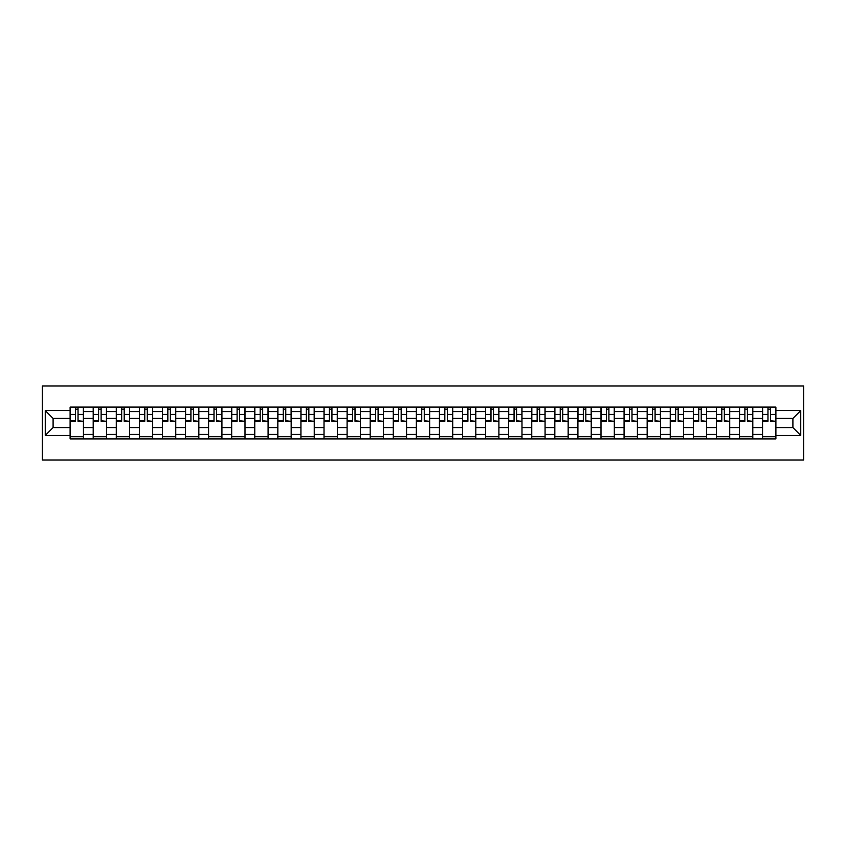 <?xml version="1.0" encoding="UTF-8"?>
<svg xmlns="http://www.w3.org/2000/svg" width="846" height="846" viewBox="0 0 846 846"><rect width="100%" height="100%" fill="white"/><g stroke="black" fill="none" stroke-linecap="round" stroke-linejoin="round"><path stroke-width="1.27" d="M42.3 459.991L803.7 459.991L803.7 386.009L42.3 386.009L42.3 459.991M93.197 438.905L93.197 411.611L83.437 411.611L83.437 438.905M83.437 411.611L83.437 407.095M93.197 411.611L93.197 407.095M106.511 407.095L106.511 438.905M116.283 438.905L116.283 407.095M129.597 407.095L129.597 438.905M139.357 438.905L139.357 407.095M152.682 407.095L152.682 438.905M162.443 438.905L162.443 407.095M175.757 407.095L175.757 438.905M185.528 438.905L185.528 407.095M198.842 407.095L198.842 438.905M208.602 438.905L208.602 407.095M221.927 407.095L221.927 438.905M231.688 438.905L231.688 407.095M245.002 407.095L245.002 438.905M254.773 438.905L254.773 407.095M268.087 407.095L268.087 438.905M277.848 438.905L277.848 407.095M291.172 407.095L291.172 438.905M300.933 438.905L300.933 407.095M314.247 407.095L314.247 438.905M324.018 438.905L324.018 407.095M337.332 407.095L337.332 438.905M347.093 438.905L347.093 407.095M360.417 407.095L360.417 438.905M370.178 438.905L370.178 407.095M383.492 407.095L383.492 438.905M393.263 438.905L393.263 407.095M406.577 407.095L406.577 438.905M416.338 438.905L416.338 407.095M429.662 407.095L429.662 438.905M439.423 438.905L439.423 407.095M452.737 407.095L452.737 438.905M462.508 438.905L462.508 407.095M475.822 407.095L475.822 438.905M485.583 438.905L485.583 407.095M498.907 407.095L498.907 438.905M508.668 438.905L508.668 407.095M521.982 407.095L521.982 438.905M531.753 438.905L531.753 407.095M545.067 407.095L545.067 438.905M554.828 438.905L554.828 407.095M568.152 407.095L568.152 438.905M577.913 438.905L577.913 407.095M591.227 407.095L591.227 438.905M600.998 438.905L600.998 407.095M614.312 407.095L614.312 438.905M624.073 438.905L624.073 407.095M637.398 407.095L637.398 438.905M647.158 438.905L647.158 407.095M660.472 407.095L660.472 438.905M670.244 438.905L670.244 407.095M683.557 407.095L683.557 438.905M693.318 438.905L693.318 407.095M706.643 407.095L706.643 438.905M716.403 438.905L716.403 407.095M729.717 407.095L729.717 438.905M739.489 438.905L739.489 407.095M752.803 407.095L752.803 438.905M762.563 438.905L762.563 407.095M762.563 427.59L752.803 427.59M739.489 427.59L729.717 427.59M716.403 427.59L706.643 427.59M693.318 427.59L683.557 427.59M670.244 427.59L660.472 427.59M647.158 427.59L637.398 427.59M624.073 427.59L614.312 427.59M600.998 427.59L591.227 427.59M577.913 427.59L568.152 427.59M554.828 427.59L545.067 427.59M531.753 427.59L521.982 427.59M508.668 427.59L498.907 427.59M485.583 427.59L475.822 427.59M462.508 427.59L452.737 427.59M439.423 427.59L429.662 427.59M416.338 427.59L406.577 427.59M393.263 427.59L383.492 427.59M370.178 427.59L360.417 427.59M347.093 427.59L337.332 427.59M324.018 427.59L314.247 427.59M300.933 427.59L291.172 427.59M277.848 427.59L268.087 427.59M254.773 427.59L245.002 427.59M231.688 427.59L221.927 427.59M208.602 427.59L198.842 427.59M185.528 427.59L175.757 427.59M162.443 427.59L152.682 427.59M139.357 427.59L129.597 427.59M116.283 427.59L106.511 427.59M93.197 427.59L83.437 427.59M762.563 418.41L752.803 418.41M739.489 418.41L729.717 418.41M716.403 418.41L706.643 418.41M693.318 418.41L683.557 418.41M670.244 418.41L660.472 418.41M647.158 418.41L637.398 418.41M624.073 418.41L614.312 418.41M600.998 418.41L591.227 418.41M577.913 418.41L568.152 418.41M554.828 418.41L545.067 418.41M531.753 418.41L521.982 418.41M508.668 418.41L498.907 418.41M485.583 418.41L475.822 418.41M462.508 418.41L452.737 418.41M439.423 418.41L429.662 418.41M416.338 418.41L406.577 418.41M393.263 418.41L383.492 418.41M370.178 418.41L360.417 418.41M347.093 418.41L337.332 418.41M324.018 418.41L314.247 418.41M300.933 418.41L291.172 418.41M277.848 418.41L268.087 418.41M254.773 418.41L245.002 418.41M231.688 418.41L221.927 418.41M208.602 418.41L198.842 418.41M185.528 418.41L175.757 418.41M162.443 418.41L152.682 418.41M139.357 418.41L129.597 418.41M116.283 418.41L106.511 418.41M93.197 418.41L83.437 418.41M53.097 427.59L70.112 427.59L70.112 418.41L53.097 418.41L53.097 427.59L45.261 435.426L45.261 410.574L70.112 410.574L70.112 418.41M775.888 418.41L775.888 427.59L792.903 427.59L792.903 418.41L775.888 418.41L775.888 407.095L70.112 407.095L70.112 410.574M775.888 410.574L800.739 410.574L800.739 435.426L775.888 435.426L775.888 427.59M70.112 427.59L70.112 438.905L775.888 438.905L775.888 435.426M70.112 435.426L45.261 435.426M83.437 436.684L70.112 436.684M75.516 409.316L78.033 409.316M106.511 436.684L93.197 436.684M98.601 409.316L101.118 409.316M129.597 436.684L116.283 436.684M121.676 409.316L124.193 409.316M152.682 436.684L139.357 436.684M144.761 409.316L147.278 409.316M175.757 436.684L162.443 436.684M167.846 409.316L170.363 409.316M198.842 436.684L185.528 436.684M190.921 409.316L193.438 409.316M221.927 436.684L208.602 436.684M214.006 409.316L216.523 409.316M245.002 436.684L231.688 436.684M237.092 409.316L239.608 409.316M268.087 436.684L254.773 436.684M260.166 409.316L262.683 409.316M291.172 436.684L277.848 436.684M283.251 409.316L285.768 409.316M314.247 436.684L300.933 436.684M306.337 409.316L308.853 409.316M337.332 436.684L324.018 436.684M329.411 409.316L331.928 409.316M360.417 436.684L347.093 436.684M352.496 409.316L355.013 409.316M383.492 436.684L370.178 436.684M375.582 409.316L378.099 409.316M406.577 436.684L393.263 436.684M398.656 409.316L401.173 409.316M429.662 436.684L416.338 436.684M421.742 409.316L424.258 409.316M452.737 436.684L439.423 436.684M444.827 409.316L447.344 409.316M475.822 436.684L462.508 436.684M467.901 409.316L470.418 409.316M498.907 436.684L485.583 436.684M490.987 409.316L493.504 409.316M521.982 436.684L508.668 436.684M514.072 409.316L516.589 409.316M545.067 436.684L531.753 436.684M537.147 409.316L539.663 409.316M568.152 436.684L554.828 436.684M560.232 409.316L562.749 409.316M591.227 436.684L577.913 436.684M583.317 409.316L585.834 409.316M614.312 436.684L600.998 436.684M606.392 409.316L608.909 409.316M637.398 436.684L624.073 436.684M629.477 409.316L631.994 409.316M660.472 436.684L647.158 436.684M652.562 409.316L655.079 409.316M683.557 436.684L670.244 436.684M675.637 409.316L678.154 409.316M706.643 436.684L693.318 436.684M698.722 409.316L701.239 409.316M729.717 436.684L716.403 436.684M721.807 409.316L724.324 409.316M752.803 436.684L739.489 436.684M744.882 409.316L747.399 409.316M775.888 436.684L762.563 436.684M767.967 409.316L770.484 409.316M45.261 410.574L53.097 418.41M792.903 427.59L800.739 435.426M792.903 418.41L800.739 410.574M78.033 420.79L83.363 421.297L78.033 421.297L78.033 407.243L83.363 407.243L80.402 407.243M83.363 420.79L83.363 407.243M75.516 409.168L78.033 409.168M73.147 407.243L70.186 407.243L70.186 421.297L75.516 421.297L75.516 407.243L73.369 407.243M70.186 407.243L80.18 407.243M101.118 420.79L106.437 421.297L101.118 421.297L101.118 407.243L106.437 407.243L103.476 407.243M106.437 420.79L106.437 407.243M98.601 409.168L101.118 409.168M96.233 407.243L93.272 407.243L93.272 421.297L98.601 421.297L98.601 407.243L96.455 407.243M93.272 407.243L103.254 407.243M124.193 420.79L129.523 421.297L124.193 421.297L124.193 407.243L129.523 407.243L126.562 407.243M129.523 420.79L129.523 407.243M121.676 409.168L124.193 409.168M119.318 407.243L116.357 407.243L116.357 421.297L121.676 421.297L121.676 407.243L119.54 407.243M116.357 407.243L126.34 407.243M147.278 420.79L152.608 421.297L147.278 421.297L147.278 407.243L152.608 407.243L149.647 407.243M152.608 420.79L152.608 407.243M144.761 409.168L147.278 409.168M142.392 407.243L139.431 407.243L139.431 421.297L144.761 421.297L144.761 407.243L142.614 407.243M139.431 407.243L149.425 407.243M170.363 420.79L175.682 421.297L170.363 421.297L170.363 407.243L175.682 407.243L172.721 407.243M175.682 420.79L175.682 407.243M167.846 409.168L170.363 409.168M165.478 407.243L162.517 407.243L162.517 421.297L167.846 421.297L167.846 407.243L165.7 407.243M162.517 407.243L172.499 407.243M193.438 420.79L198.768 421.297L193.438 421.297L193.438 407.243L198.768 407.243L195.807 407.243M198.768 420.79L198.768 407.243M190.921 409.168L193.438 409.168M188.563 407.243L185.602 407.243L185.602 421.297L190.921 421.297L190.921 407.243L188.785 407.243M185.602 407.243L195.585 407.243M216.523 420.79L221.853 421.297L216.523 421.297L216.523 407.243L221.853 407.243L218.892 407.243M221.853 420.79L221.853 407.243M214.006 409.168L216.523 409.168M211.637 407.243L208.676 407.243L208.676 421.297L214.006 421.297L214.006 407.243L211.86 407.243M208.676 407.243L218.67 407.243M239.608 420.79L244.928 421.297L239.608 421.297L239.608 407.243L244.928 407.243L241.967 407.243M244.928 420.79L244.928 407.243M237.092 409.168L239.608 409.168M234.723 407.243L231.762 407.243L231.762 421.297L237.092 421.297L237.092 407.243L234.945 407.243M231.762 407.243L241.745 407.243M262.683 420.79L268.013 421.297L262.683 421.297L262.683 407.243L268.013 407.243L265.052 407.243M268.013 420.79L268.013 407.243M260.166 409.168L262.683 409.168M257.808 407.243L254.847 407.243L254.847 421.297L260.166 421.297L260.166 407.243L258.03 407.243M254.847 407.243L264.83 407.243M285.768 420.79L291.098 421.297L285.768 421.297L285.768 407.243L291.098 407.243L288.137 407.243M291.098 420.79L291.098 407.243M283.251 409.168L285.768 409.168M280.883 407.243L277.922 407.243L277.922 421.297L283.251 421.297L283.251 407.243L281.105 407.243M277.922 407.243L287.915 407.243M308.853 420.79L314.173 421.297L308.853 421.297L308.853 407.243L314.173 407.243L311.212 407.243M314.173 420.79L314.173 407.243M306.337 409.168L308.853 409.168M303.968 407.243L301.007 407.243L301.007 421.297L306.337 421.297L306.337 407.243L304.19 407.243M301.007 407.243L310.99 407.243M331.928 420.79L337.258 421.297L331.928 421.297L331.928 407.243L337.258 407.243L334.297 407.243M337.258 420.79L337.258 407.243M329.411 409.168L331.928 409.168M327.053 407.243L324.092 407.243L324.092 421.297L329.411 421.297L329.411 407.243L327.275 407.243M324.092 407.243L334.075 407.243M355.013 420.79L360.343 421.297L355.013 421.297L355.013 407.243L360.343 407.243L357.382 407.243M360.343 420.79L360.343 407.243M352.496 409.168L355.013 409.168M350.128 407.243L347.167 407.243L347.167 421.297L352.496 421.297L352.496 407.243L350.35 407.243M347.167 407.243L357.16 407.243M378.099 420.79L383.418 421.297L378.099 421.297L378.099 407.243L383.418 407.243L380.457 407.243M383.418 420.79L383.418 407.243M375.582 409.168L378.099 409.168M373.213 407.243L370.252 407.243L370.252 421.297L375.582 421.297L375.582 407.243L373.435 407.243M370.252 407.243L380.235 407.243M401.173 420.79L406.503 421.297L401.173 421.297L401.173 407.243L406.503 407.243L403.542 407.243M406.503 420.79L406.503 407.243M398.656 409.168L401.173 409.168M396.298 407.243L393.337 407.243L393.337 421.297L398.656 421.297L398.656 407.243L396.52 407.243M393.337 407.243L403.32 407.243M424.258 420.79L429.588 421.297L424.258 421.297L424.258 407.243L429.588 407.243L426.627 407.243M429.588 420.79L429.588 407.243M421.742 409.168L424.258 409.168M419.373 407.243L416.412 407.243L416.412 421.297L421.742 421.297L421.742 407.243L419.595 407.243M416.412 407.243L426.405 407.243M447.344 420.79L452.663 421.297L447.344 421.297L447.344 407.243L452.663 407.243L449.702 407.243M452.663 420.79L452.663 407.243M444.827 409.168L447.344 409.168M442.458 407.243L439.497 407.243L439.497 421.297L444.827 421.297L444.827 407.243L442.68 407.243M439.497 407.243L449.48 407.243M470.418 420.79L475.748 421.297L470.418 421.297L470.418 407.243L475.748 407.243L472.787 407.243M475.748 420.79L475.748 407.243M467.901 409.168L470.418 409.168M465.543 407.243L462.582 407.243L462.582 421.297L467.901 421.297L467.901 407.243L465.765 407.243M462.582 407.243L472.565 407.243M493.504 420.79L498.833 421.297L493.504 421.297L493.504 407.243L498.833 407.243L495.872 407.243M498.833 420.79L498.833 407.243M490.987 409.168L493.504 409.168M488.618 407.243L485.657 407.243L485.657 421.297L490.987 421.297L490.987 407.243L488.84 407.243M485.657 407.243L495.65 407.243M516.589 420.79L521.908 421.297L516.589 421.297L516.589 407.243L521.908 407.243L518.947 407.243M521.908 420.79L521.908 407.243M514.072 409.168L516.589 409.168M511.703 407.243L508.742 407.243L508.742 421.297L514.072 421.297L514.072 407.243L511.925 407.243M508.742 407.243L518.725 407.243M539.663 420.79L544.993 421.297L539.663 421.297L539.663 407.243L544.993 407.243L542.032 407.243M544.993 420.79L544.993 407.243M537.147 409.168L539.663 409.168M534.788 407.243L531.827 407.243L531.827 421.297L537.147 421.297L537.147 407.243L535.01 407.243M531.827 407.243L541.81 407.243M562.749 420.79L568.078 421.297L562.749 421.297L562.749 407.243L568.078 407.243L565.117 407.243M568.078 420.79L568.078 407.243M560.232 409.168L562.749 409.168M557.863 407.243L554.902 407.243L554.902 421.297L560.232 421.297L560.232 407.243L558.085 407.243M554.902 407.243L564.895 407.243M585.834 420.79L591.153 421.297L585.834 421.297L585.834 407.243L591.153 407.243L588.192 407.243M591.153 420.79L591.153 407.243M583.317 409.168L585.834 409.168M580.948 407.243L577.987 407.243L577.987 421.297L583.317 421.297L583.317 407.243L581.17 407.243M577.987 407.243L587.97 407.243M608.909 420.79L614.238 421.297L608.909 421.297L608.909 407.243L614.238 407.243L611.277 407.243M614.238 420.79L614.238 407.243M606.392 409.168L608.909 409.168M604.033 407.243L601.072 407.243L601.072 421.297L606.392 421.297L606.392 407.243L604.255 407.243M601.072 407.243L611.055 407.243M631.994 420.79L637.324 421.297L631.994 421.297L631.994 407.243L637.324 407.243L634.363 407.243M637.324 420.79L637.324 407.243M629.477 409.168L631.994 409.168M627.108 407.243L624.147 407.243L624.147 421.297L629.477 421.297L629.477 407.243L627.33 407.243M624.147 407.243L634.14 407.243M655.079 420.79L660.398 421.297L655.079 421.297L655.079 407.243L660.398 407.243L657.437 407.243M660.398 420.79L660.398 407.243M652.562 409.168L655.079 409.168M650.193 407.243L647.232 407.243L647.232 421.297L652.562 421.297L652.562 407.243L650.415 407.243M647.232 407.243L657.215 407.243M678.154 420.79L683.483 421.297L678.154 421.297L678.154 407.243L683.483 407.243L680.522 407.243M683.483 420.79L683.483 407.243M675.637 409.168L678.154 409.168M673.279 407.243L670.318 407.243L670.318 421.297L675.637 421.297L675.637 407.243L673.501 407.243M670.318 407.243L680.3 407.243M701.239 420.79L706.569 421.297L701.239 421.297L701.239 407.243L706.569 407.243L703.608 407.243M706.569 420.79L706.569 407.243M698.722 409.168L701.239 409.168M696.353 407.243L693.392 407.243L693.392 421.297L698.722 421.297L698.722 407.243L696.575 407.243M693.392 407.243L703.386 407.243M724.324 420.79L729.643 421.297L724.324 421.297L724.324 407.243L729.643 407.243L726.682 407.243M729.643 420.79L729.643 407.243M721.807 409.168L724.324 409.168M719.438 407.243L716.477 407.243L716.477 421.297L721.807 421.297L721.807 407.243L719.66 407.243M716.477 407.243L726.46 407.243M747.399 420.79L752.729 421.297L747.399 421.297L747.399 407.243L752.729 407.243L749.768 407.243M752.729 420.79L752.729 407.243M744.882 409.168L747.399 409.168M742.524 407.243L739.563 407.243L739.563 421.297L744.882 421.297L744.882 407.243L742.746 407.243M739.563 407.243L749.545 407.243M770.484 420.79L775.814 421.297L770.484 421.297L770.484 407.243L775.814 407.243L772.853 407.243M775.814 420.79L775.814 407.243M767.967 409.168L770.484 409.168M765.598 407.243L762.637 407.243L762.637 421.297L767.967 421.297L767.967 407.243L765.82 407.243M762.637 407.243L772.631 407.243M739.489 411.611L729.717 411.611M716.403 411.611L706.643 411.611M693.318 411.611L683.557 411.611M670.244 411.611L660.472 411.611M647.158 411.611L637.398 411.611M624.073 411.611L614.312 411.611M600.998 411.611L591.227 411.611M577.913 411.611L568.152 411.611M554.828 411.611L545.067 411.611M531.753 411.611L521.982 411.611M508.668 411.611L498.907 411.611M485.583 411.611L475.822 411.611M462.508 411.611L452.737 411.611M439.423 411.611L429.662 411.611M416.338 411.611L406.577 411.611M393.263 411.611L383.492 411.611M370.178 411.611L360.417 411.611M347.093 411.611L337.332 411.611M324.018 411.611L314.247 411.611M300.933 411.611L291.172 411.611M277.848 411.611L268.087 411.611M254.773 411.611L245.002 411.611M231.688 411.611L221.927 411.611M208.602 411.611L198.842 411.611M185.528 411.611L175.757 411.611M162.443 411.611L152.682 411.611M139.357 411.611L129.597 411.611M116.283 411.611L106.511 411.611M762.563 411.611L752.803 411.611M739.489 434.389L729.717 434.389M716.403 434.389L706.643 434.389M693.318 434.389L683.557 434.389M670.244 434.389L660.472 434.389M647.158 434.389L637.398 434.389M624.073 434.389L614.312 434.389M600.998 434.389L591.227 434.389M577.913 434.389L568.152 434.389M554.828 434.389L545.067 434.389M531.753 434.389L521.982 434.389M508.668 434.389L498.907 434.389M485.583 434.389L475.822 434.389M462.508 434.389L452.737 434.389M439.423 434.389L429.662 434.389M416.338 434.389L406.577 434.389M393.263 434.389L383.492 434.389M370.178 434.389L360.417 434.389M347.093 434.389L337.332 434.389M324.018 434.389L314.247 434.389M300.933 434.389L291.172 434.389M277.848 434.389L268.087 434.389M254.773 434.389L245.002 434.389M231.688 434.389L221.927 434.389M208.602 434.389L198.842 434.389M185.528 434.389L175.757 434.389M162.443 434.389L152.682 434.389M139.357 434.389L129.597 434.389M116.283 434.389L106.511 434.389M93.197 434.389L83.437 434.389M762.563 434.389L752.803 434.389M78.033 414.424L83.363 414.424M70.186 420.79L75.516 420.79M70.186 414.424L75.516 414.424M101.118 414.424L106.437 414.424M93.272 420.79L98.601 420.79M93.272 414.424L98.601 414.424M124.193 414.424L129.523 414.424M116.357 420.79L121.676 420.79M116.357 414.424L121.676 414.424M147.278 414.424L152.608 414.424M139.431 420.79L144.761 420.79M139.431 414.424L144.761 414.424M170.363 414.424L175.682 414.424M162.517 420.79L167.846 420.79M162.517 414.424L167.846 414.424M193.438 414.424L198.768 414.424M185.602 420.79L190.921 420.79M185.602 414.424L190.921 414.424M216.523 414.424L221.853 414.424M208.676 420.79L214.006 420.79M208.676 414.424L214.006 414.424M239.608 414.424L244.928 414.424M231.762 420.79L237.092 420.79M231.762 414.424L237.092 414.424M262.683 414.424L268.013 414.424M254.847 420.79L260.166 420.79M254.847 414.424L260.166 414.424M285.768 414.424L291.098 414.424M277.922 420.79L283.251 420.79M277.922 414.424L283.251 414.424M308.853 414.424L314.173 414.424M301.007 420.79L306.337 420.79M301.007 414.424L306.337 414.424M331.928 414.424L337.258 414.424M324.092 420.79L329.411 420.79M324.092 414.424L329.411 414.424M355.013 414.424L360.343 414.424M347.167 420.79L352.496 420.79M347.167 414.424L352.496 414.424M378.099 414.424L383.418 414.424M370.252 420.79L375.582 420.79M370.252 414.424L375.582 414.424M401.173 414.424L406.503 414.424M393.337 420.79L398.656 420.79M393.337 414.424L398.656 414.424M424.258 414.424L429.588 414.424M416.412 420.79L421.742 420.79M416.412 414.424L421.742 414.424M447.344 414.424L452.663 414.424M439.497 420.79L444.827 420.79M439.497 414.424L444.827 414.424M470.418 414.424L475.748 414.424M462.582 420.79L467.901 420.79M462.582 414.424L467.901 414.424M493.504 414.424L498.833 414.424M485.657 420.79L490.987 420.79M485.657 414.424L490.987 414.424M516.589 414.424L521.908 414.424M508.742 420.79L514.072 420.79M508.742 414.424L514.072 414.424M539.663 414.424L544.993 414.424M531.827 420.79L537.147 420.79M531.827 414.424L537.147 414.424M562.749 414.424L568.078 414.424M554.902 420.79L560.232 420.79M554.902 414.424L560.232 414.424M585.834 414.424L591.153 414.424M577.987 420.79L583.317 420.79M577.987 414.424L583.317 414.424M608.909 414.424L614.238 414.424M601.072 420.79L606.392 420.79M601.072 414.424L606.392 414.424M631.994 414.424L637.324 414.424M624.147 420.79L629.477 420.79M624.147 414.424L629.477 414.424M655.079 414.424L660.398 414.424M647.232 420.79L652.562 420.79M647.232 414.424L652.562 414.424M678.154 414.424L683.483 414.424M670.318 420.79L675.637 420.79M670.318 414.424L675.637 414.424M701.239 414.424L706.569 414.424M693.392 420.79L698.722 420.79M693.392 414.424L698.722 414.424M724.324 414.424L729.643 414.424M716.477 420.79L721.807 420.79M716.477 414.424L721.807 414.424M747.399 414.424L752.729 414.424M739.563 420.79L744.882 420.79M739.563 414.424L744.882 414.424M770.484 414.424L775.814 414.424M762.637 420.79L767.967 420.79M762.637 414.424L767.967 414.424"/></g></svg>
